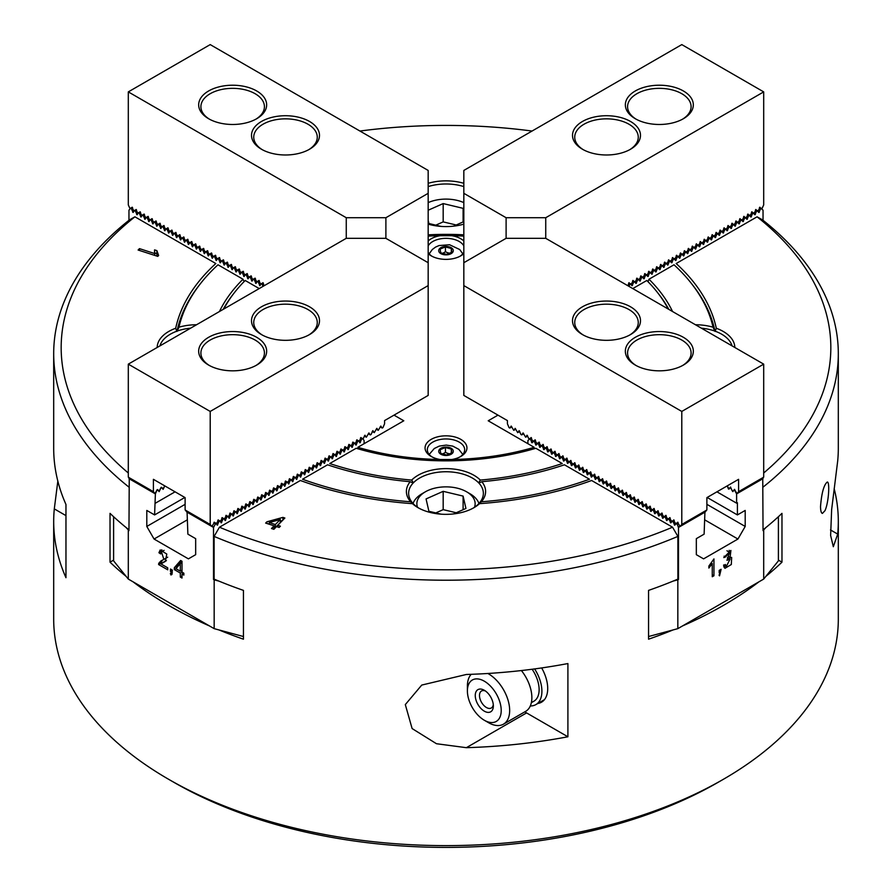 <?xml version="1.0" encoding="UTF-8"?>
<svg xmlns="http://www.w3.org/2000/svg" width="892" height="892" viewBox="0 0 892 892"><rect width="100%" height="100%" fill="white"/><g stroke="black" fill="none" stroke-linecap="round" stroke-linejoin="round"><path stroke-width="1.34" d="M824.944 510.715C828.657 503.121 830.039 481.647 827.263 482.048C823.862 484.813 821.61 492.986 820.517 506.556C820.584 510.804 821.209 513.09 822.402 513.413L824.944 510.715M57.835 481.111L54.3 508.886A392.313 226.501 0 0 0 53.687 521.497A392.313 226.501 0 0 0 65.963 577.704L65.963 504.482A392.313 226.501 180 0 1 53.687 448.275L53.687 353.711A392.313 226.501 180 0 1 129.563 219.822A45555.053 26301.345 -120 0 1 134.915 216.812L215.831 263.53A272.372 157.26 180 0 0 175.691 328.256L176.761 331.222A37.364 21.575 0 0 0 159.936 345.895M567.903 736.781L567.903 663.559A392.313 226.501 180 0 1 466.36 674.475L421.749 685.067L405.314 704.591L412.115 728.563L436.478 743.727L466.36 747.686A392.313 226.501 0 0 0 567.903 736.781L526.581 712.92A44.834 25.89 60 0 1 524.819 711.849M537.831 703.465A29.893 17.26 -120 0 0 541.522 702.194A29.893 17.26 -120 0 0 547.71 688.513A29.893 17.26 -120 0 0 541.667 667.941M763.697 472.994A384.831 222.186 0 0 0 757.085 216.812A45555.053 26301.345 120 0 1 762.437 219.822A392.313 226.501 180 0 1 838.313 353.711L838.313 448.275A392.313 226.501 180 0 1 837.699 460.885L831.645 509.566L830.63 535.49L833.329 546.729L837.699 534.096A392.313 226.501 0 0 0 838.313 521.497A392.313 226.501 0 0 0 834.165 488.66M280.3 519.467L269.228 522.567L275.349 524.552L280.3 519.467L280.3 522.522L275.349 527.607L275.349 524.552M274.112 527.205L275.349 527.607M269.172 524.217L269.228 522.567M280.3 521.151L282.374 520.582M273.744 529.257L274.112 525.823L265.638 523.069L266.875 521.809L282.909 517.382L284.871 518.018L277.746 525.332L280.389 526.191L279.151 527.462L276.509 526.603L273.889 529.302L271.48 528.532L274.112 525.823M277.746 527.005L277.746 525.332M282.909 520.036L282.909 517.382M266.875 523.47L266.875 521.809M156.836 254.242L157.103 256.16M154.762 255.402L154.561 249.871L154.561 252.927L156.836 253.662M154.561 249.871L156.88 250.63L158.631 255.48L157.761 256.372L138.115 250.028L139.464 248.634L154.762 253.584M156.88 250.63L156.836 254.41M139.464 250.462L139.464 248.634M473.195 508.106A37.364 21.575 0 0 0 477.543 504.883L479.517 503.668A39.605 22.869 180 0 1 474.009 507.648A39.605 22.869 180 0 1 417.991 507.648A39.605 22.869 180 0 1 412.483 503.668A272.372 157.26 180 0 1 300.37 480.498L219.454 527.205A45555.053 26301.345 120 0 0 214.102 536.404L214.102 579.109A392.313 226.501 0 0 0 243.449 590.393L243.449 639.196A392.313 226.501 180 0 1 218.93 629.93M126.084 576.332A392.313 226.501 180 0 1 110.028 562.172L110.028 513.357A392.313 226.501 0 0 0 128.961 529.826M110.028 562.172L113.607 560.109M410.643 501.783A269.384 155.531 180 0 1 302.533 479.238L327.554 464.799A235.009 135.684 180 0 0 410.197 481.702L413.152 483.029A37.364 21.575 0 0 0 408.636 493.321A37.364 21.575 0 0 0 414.189 504.627L410.643 501.783A39.605 22.869 180 0 1 410.197 481.702M411.669 480.086A232.02 133.956 180 0 1 329.75 463.539L356.164 448.275A196.151 113.251 180 0 0 535.836 448.275L562.25 463.539A232.02 133.956 180 0 1 480.331 480.086L478.636 482.817A37.364 21.575 0 0 0 472.414 478.067A37.364 21.575 0 0 0 413.364 482.817L411.669 480.086A39.605 22.869 180 0 1 446 468.623A39.605 22.869 180 0 1 480.331 480.086M219.443 311.531A235.009 135.684 180 0 1 243.014 279.229L217.994 264.779A269.384 155.531 180 0 0 200.087 284.113L198.715 285.875A270.878 156.39 180 0 0 176.984 331.434L176.761 331.222M243.014 279.229A15407.839 8895.76 -120 0 0 243.572 280.623M223.814 309.011A232.02 133.956 180 0 1 234.195 292.922A232.02 133.956 180 0 1 245.2 280.489L259.215 288.573M668.186 309.011A232.02 133.956 180 0 0 657.805 292.922A232.02 133.956 180 0 0 646.8 280.489L632.785 288.573M647.993 281.694A15407.839 8895.76 120 0 0 648.986 279.229A235.009 135.684 180 0 1 672.557 311.531M695.426 324.744A39.605 22.869 180 0 1 713.054 327.197A269.384 155.531 180 0 0 691.913 284.113A269.384 155.531 180 0 0 674.006 264.779L648.986 279.229M757.085 216.812L676.169 263.53A272.372 157.26 180 0 1 716.309 328.256A39.605 22.869 180 0 1 734.818 347.479M763.039 529.826A392.313 226.501 0 0 0 781.972 513.357L781.972 562.172L778.393 560.109M781.972 562.172A392.313 226.501 180 0 1 765.916 576.332M758.958 581.807A392.313 226.501 180 0 1 682.57 625.916M673.07 629.93A392.313 226.501 180 0 1 648.551 639.196L648.551 590.393A392.313 226.501 0 0 0 677.898 579.109L677.898 536.404A45555.053 26301.345 -120 0 0 672.546 527.205L591.63 480.498A272.372 157.26 180 0 1 479.517 503.668M481.357 501.783A269.384 155.531 180 0 0 589.467 479.238L564.446 464.799A235.009 135.684 180 0 1 481.803 481.702A39.605 22.869 180 0 1 481.357 501.783L477.811 504.627A37.364 21.575 0 0 0 483.364 493.321A37.364 21.575 0 0 0 478.848 483.029L481.803 481.702M723.412 779.274L718.127 782.317A384.831 222.186 180 0 1 173.873 782.317L168.588 779.274A392.313 226.501 0 0 0 723.412 779.274A392.313 226.501 0 0 0 838.313 619.115L838.313 521.497M53.687 521.497L53.687 619.115A392.313 226.501 0 0 0 168.588 779.274M190.654 328.156A37.364 21.575 0 0 0 177.196 331.066L178.946 327.197A39.605 22.869 180 0 1 196.575 324.744M157.182 347.479A39.605 22.869 180 0 1 175.691 328.256M463.829 224.137A39.605 22.869 180 0 1 428.171 224.137M428.171 183.306A39.605 22.869 180 0 1 463.829 183.306M463.829 186.595A37.364 21.575 0 0 0 428.171 186.595M713.054 327.197L714.804 331.066A37.364 21.575 0 0 0 701.346 328.156M732.064 345.895A37.364 21.575 0 0 0 715.239 331.222L716.309 328.256M412.483 503.668L414.457 504.883A37.364 21.575 0 0 0 418.805 508.106M657.805 292.922L659.177 294.683A233.514 134.815 180 0 1 668.822 309.379M691.913 284.113L693.285 285.875A270.878 156.39 180 0 1 715.016 331.434M838.313 353.711A392.313 226.501 180 0 1 763.039 487.121M178.946 327.197A269.384 155.531 180 0 1 200.087 284.113M223.178 309.379A233.514 134.815 180 0 1 232.823 294.683L234.195 292.922M532.056 131.046A384.831 222.186 0 0 0 359.944 131.046M428.171 234.83A196.151 113.251 180 0 1 463.829 234.83M219.454 527.205A384.831 222.186 0 0 0 672.546 527.205M677.898 536.404A392.313 226.501 180 0 1 214.102 536.404M128.961 487.121A392.313 226.501 180 0 1 53.687 353.711M134.915 216.812A384.831 222.186 0 0 0 128.303 472.994M209.43 625.916A392.313 226.501 180 0 1 133.042 581.807M487.835 673.482A29.893 17.26 60 0 1 497.468 681.321A29.893 17.26 60 0 1 503.478 724.159A29.893 17.26 60 0 1 488.537 722.687L484.311 720.245A23.917 13.804 -120 0 0 500.813 714.47A23.917 13.804 -120 0 0 491.459 687.152A23.917 13.804 -120 0 0 467.397 690.954A23.917 13.804 -120 0 0 484.311 720.245M467.397 690.954L467.397 686.071A29.893 17.26 60 0 1 471.199 674.307M488.136 693.452A12.8 7.392 60 0 1 493.354 705.94A12.8 7.392 60 0 1 484.311 711.169A12.8 7.392 60 0 1 475.258 695.492A12.8 7.392 60 0 1 484.311 690.274A12.8 7.392 60 0 1 488.136 693.452M485.438 690.999A9.812 5.664 -120 0 0 481.513 690.999A9.812 5.664 -120 0 0 483.486 705.059A9.812 5.664 -120 0 0 491.325 707.992A9.812 5.664 -120 0 0 493.287 704.602M521.396 670.55A29.893 17.26 60 0 1 525.678 711.348L503.478 724.159M532.123 669.245A25.221 14.562 60 0 1 533.907 701.201L531.364 702.673M534.631 668.922A29.146 16.825 60 0 1 535.869 704.602A29.146 16.825 60 0 1 530.305 705.962M629.016 286.399L629.897 284.147L628.57 283.377M632.539 281.091L633.855 281.85L632.071 285.696L628.938 282.708M636.498 278.806L637.825 279.564L636.029 283.411L632.896 280.423M640.467 276.52L641.783 277.278L639.999 281.125L636.866 278.137M644.425 274.223L645.752 274.992L643.957 278.828L640.824 275.851M648.395 271.937L649.711 272.707L647.927 276.542L644.793 273.565M652.353 269.652L653.669 270.41L651.885 274.257L648.752 271.268M656.311 267.366L657.638 268.124L655.843 271.971L652.721 268.983M660.281 265.08L661.596 265.838L659.812 269.685L656.679 266.697M664.239 262.783L665.566 263.553L663.771 267.388L660.638 264.411M668.208 260.497L669.524 261.267L667.74 265.102L664.607 262.125M672.167 258.212L673.493 258.97L671.698 262.817L668.565 259.828M676.125 255.926L677.452 256.684L675.668 260.531L672.535 257.543M680.094 253.64L681.41 254.398L679.626 258.245L676.493 255.257M684.053 251.343L685.379 252.113L683.584 255.948L680.462 252.971M688.022 249.058L689.338 249.827L687.554 253.662L684.42 250.685M691.98 246.772L693.307 247.53L691.512 251.377L688.379 248.389M695.95 244.486L697.265 245.244L695.481 249.091L692.348 246.103M699.908 242.2L701.223 242.959L699.439 246.805L696.306 243.817M703.866 239.903L705.193 240.673L703.398 244.508L700.276 241.531M707.835 237.618L709.151 238.387L707.367 242.223L704.234 239.246M711.794 235.332L713.121 236.09L711.325 239.937L708.192 236.949M715.763 233.046L717.079 233.804L715.295 237.651L712.162 234.663M719.721 230.76L721.048 231.519L719.253 235.365L716.12 232.377M723.68 228.464L725.006 229.233L723.222 233.068L720.089 230.091M727.649 226.178L728.965 226.947L727.181 230.783L724.048 227.806M731.607 223.892L732.934 224.65L731.139 228.497L728.017 225.509M735.577 221.606L736.892 222.364L735.108 226.211L731.975 223.223M739.535 219.32L740.862 220.079L739.067 223.925L735.933 220.937M743.504 217.024L744.82 217.793L743.036 221.629L739.903 218.651M747.463 214.738L748.778 215.507L746.994 219.343L743.861 216.366M751.421 212.452L752.748 213.21L750.964 217.057L747.831 214.069M755.39 210.166L756.706 210.925L754.922 214.771L751.789 211.783M759.348 207.881L760.675 208.639L758.88 212.486L755.747 209.497M763.039 220.302L763.039 210.178L759.716 207.212M760.675 208.639L761.433 208.204M756.706 210.925L757.464 210.49M752.748 213.21L753.506 212.775M748.778 215.507L749.548 215.061M744.82 217.793L745.578 217.358M740.862 220.079L741.62 219.644M736.892 222.364L737.651 221.93M732.934 224.65L733.692 224.215M728.965 226.947L729.734 226.501M725.006 229.233L725.765 228.798M721.048 231.519L721.806 231.084M717.079 233.804L717.837 233.37M713.121 236.09L713.879 235.655M709.151 238.387L709.909 237.941M705.193 240.673L705.951 240.238M701.223 242.959L701.993 242.524M697.265 245.244L698.023 244.809M693.307 247.53L694.065 247.095M689.338 249.827L690.096 249.381M685.379 252.113L686.138 251.678M681.41 254.398L682.168 253.964M677.452 256.684L678.21 256.249M673.493 258.97L674.252 258.535M669.524 261.267L670.282 260.821M665.566 263.553L666.324 263.118M661.596 265.838L662.355 265.403M657.638 268.124L658.396 267.689M653.669 270.41L654.438 269.975M649.711 272.707L650.469 272.261M645.752 274.992L646.51 274.558M641.783 277.278L642.541 276.843M637.825 279.564L638.583 279.129M633.855 281.85L634.613 281.415M629.897 284.147L630.655 283.701M706.888 504.337L745.199 526.447L737.94 539.036L703.587 558.86L696.329 554.668L696.329 538.657L704.122 534.152L704.914 512.186L678.489 527.44L676.894 523.615L678.21 522.857M737.94 539.036L704.914 519.969M528.265 440.291L531.219 437.537M535.178 439.823L532.045 442.8L530.261 438.964L531.587 438.195M539.147 442.109L536.014 445.097L534.23 441.25L535.546 440.492M543.105 444.394L539.972 447.383L538.188 443.536L539.504 442.778M547.075 446.68L543.942 449.668L542.146 445.822L543.473 445.063M551.033 448.977L547.9 451.954L546.116 448.118L547.432 447.349M554.991 451.263L551.869 454.24L550.074 450.404L551.401 449.635M558.961 453.549L555.827 456.537L554.043 452.69L555.359 451.932M562.919 455.834L559.786 458.822L558.002 454.976L559.329 454.218M566.888 458.12L563.755 461.108L561.96 457.262L563.287 456.503M570.847 460.417L567.713 463.394L565.929 459.558L567.245 458.789M574.816 462.703L571.683 465.68L569.888 461.844L571.214 461.075M578.774 464.988L575.641 467.977L573.857 464.13L575.173 463.372M582.732 467.274L579.61 470.262L577.815 466.416L579.142 465.657M586.702 469.56L583.569 472.548L581.785 468.701L583.1 467.943M590.66 471.857L587.527 474.834L585.743 470.998L587.059 470.229M594.629 474.143L591.496 477.12L589.701 473.284L591.028 472.515M598.588 476.428L595.455 479.417L593.671 475.57L594.986 474.812M602.546 478.714L599.424 481.702L597.629 477.856L598.956 477.097M606.515 481L603.382 483.988L601.598 480.141L602.914 479.383M610.474 483.297L607.341 486.274L605.557 482.438L606.883 481.669M614.443 485.582L611.31 488.56L609.515 484.724L610.842 483.955M618.401 487.868L615.268 490.856L613.484 487.01L614.8 486.252M622.371 490.154L619.238 493.142L617.442 489.295L618.769 488.537M626.329 492.44L623.196 495.428L621.412 491.581L622.727 490.823M630.287 494.737L627.165 497.714L625.37 493.878L626.697 493.109M634.257 497.022L631.123 499.999L629.339 496.164L630.655 495.394M638.215 499.308L635.082 502.285L633.298 498.45L634.613 497.691M642.184 501.594L639.051 504.582L637.256 500.735L638.583 499.977M646.143 503.88L643.009 506.868L641.225 503.021L642.541 502.263M650.112 506.177L646.979 509.154L645.184 505.318L646.51 504.549M654.07 508.462L650.937 511.439L649.153 507.604L650.469 506.834M658.028 510.748L654.895 513.725L653.111 509.889L654.438 509.131M661.998 513.034L658.865 516.022L657.081 512.175L658.396 511.417M665.956 515.32L662.823 518.308L661.039 514.461L662.355 513.703M669.925 517.616L666.792 520.593L664.997 516.758L666.324 515.989M673.884 519.902L670.751 522.879L668.967 519.044L670.282 518.274M730.682 487.11L728.463 489.028L727.236 485.872L729.065 489.072L730.481 487.077L732.265 490.912L733.034 491.358L734.451 489.362L736.993 493.644L762.091 479.16L763.34 477.387M677.842 522.188L674.72 525.165L672.925 521.329L674.252 520.571M734.651 489.396L732.834 491.615L730.292 487.333M716.934 491.827L736.614 503.188L736.614 493.878L734.25 489.619M762.749 478.212L763.039 530.64L765.916 527.518M736.614 493.878L763.039 478.625M707.155 497.468L737.405 514.929L737.405 502.731L736.614 503.188M745.199 526.447L745.199 510.436L737.405 514.929M729.879 557.244L729.979 559.128M725.798 566.152L723.891 567.011M729.21 550.308L729.277 552.115M730.08 557.366L731.663 557.444L731.317 564.524L724.928 568.327L723.635 565.74L725.319 564.491L726.322 566.442L730.057 559.173L726.969 560.31L729.589 552.304L725.486 556.965L723.802 557.578L730.905 550.464L730.08 557.366L729.098 556.798M724.092 556.162L725.486 556.965M713.946 575.764L713.946 558.916L708.872 566.052L708.872 568.048L712.262 563.61L712.262 576.734L713.946 575.764L712.262 574.783M711.158 562.975L712.262 563.61M719.075 575.24L720.145 572.185L719.186 572.742L719.186 570.389L721.115 569.274L719.543 575.853L719.075 575.24M719.186 571.627L720.145 572.185M778.393 516.713L778.393 560.867L763.697 579.075L763.697 530.261M673.07 581.116L677.831 579.833L677.831 628.648L648.551 636.531M529.502 438.518L530.261 438.964M527.897 440.492L527.897 443.703M677.898 579.109L678.489 579.454L678.489 527.44M676.125 523.18L676.894 523.615M672.167 520.895L672.925 521.329M668.208 518.598L668.967 519.044M664.239 516.312L664.997 516.758M660.281 514.026L661.039 514.461M656.311 511.74L657.081 512.175M652.353 509.455L653.111 509.889M648.395 507.158L649.153 507.604M644.425 504.872L645.184 505.318M640.467 502.586L641.225 503.021M636.498 500.3L637.256 500.735M632.539 498.015L633.298 498.45M628.57 495.718L629.339 496.164M624.612 493.432L625.37 493.878M620.654 491.146L621.412 491.581M616.684 488.861L617.442 489.295M612.726 486.575L613.484 487.01M608.757 484.278L609.515 484.724M604.798 481.992L605.557 482.438M600.84 479.706L601.598 480.141M596.871 477.421L597.629 477.856M592.912 475.135L593.671 475.57M588.943 472.838L589.701 473.284M584.985 470.552L585.743 470.998M581.015 468.267L581.785 468.701M577.057 465.981L577.815 466.416M573.099 463.695L573.857 464.13M569.129 461.398L569.888 461.844M565.171 459.112L565.929 459.558M561.202 456.827L561.96 457.262M557.244 454.541L558.002 454.976M553.274 452.255L554.043 452.69M549.316 449.958L550.074 450.404M545.358 447.673L546.116 448.118M541.388 445.387L542.146 445.822M537.43 443.101L538.188 443.536M533.461 440.815L534.23 441.25M677.831 579.833L678.489 579.454M763.697 579.075L677.831 628.648M428.171 240.985A20.929 12.075 180 0 1 440.146 235.7L451.854 235.7A20.929 12.075 180 0 1 463.829 240.985M463.829 253.618A20.929 12.075 180 0 1 460.796 255.837A20.929 12.075 180 0 1 431.204 255.837A20.929 12.075 180 0 1 428.171 253.618M463.829 245.913A18.676 10.782 0 0 0 459.213 241.498A18.676 10.782 0 0 0 440.771 238.777A18.676 10.782 0 0 0 428.171 245.913M428.171 252.347A18.676 10.782 0 0 0 432.04 256.294M459.96 256.294A18.676 10.782 0 0 0 463.829 252.347M440.146 459.514A20.929 12.075 180 0 1 431.204 456.459A20.929 12.075 180 0 1 431.204 439.366A20.929 12.075 180 0 1 460.796 439.366A20.929 12.075 180 0 1 460.796 456.459A20.929 12.075 180 0 1 451.854 459.514L440.146 459.514A193.91 111.957 0 0 1 357.837 447.316L403.797 420.779L394.019 415.137M459.96 456.916A18.676 10.782 0 0 0 464.676 449.746A18.676 10.782 0 0 0 459.213 442.12A18.676 10.782 0 0 0 438.853 439.778A18.676 10.782 0 0 0 427.324 449.746A18.676 10.782 0 0 0 432.04 456.916M497.981 415.137L488.203 420.779L534.163 447.316A193.91 111.957 0 0 1 451.854 459.514M463.829 236.124A193.91 111.957 0 0 0 451.854 235.7M440.146 235.7A193.91 111.957 0 0 0 428.171 236.124M442.566 453.917A9.712 6.5 129.6 0 0 445.442 452.3A9.712 7.181 -141 0 0 449.523 453.794M440.693 453.404L440.135 449.68L445.442 447.55L451.307 449.122L451.865 452.846L446.558 454.987L440.693 453.404M451.307 453.069L451.307 449.122M445.442 452.3L445.442 447.55M442.566 253.306A9.712 6.5 129.6 0 0 445.442 251.689A9.712 7.181 -141 0 0 449.523 253.183M451.307 248.511L451.865 252.235L446.558 254.376L440.693 252.793L440.135 249.069L445.442 246.928L451.307 248.511L451.307 252.458M445.442 251.689L445.442 246.928M456.213 224.996L443.179 221.885L435.787 225.163M443.179 221.885L443.179 203.577L428.171 210.233M463.104 221.941L463.104 208.338L443.179 203.577M463.829 211.515L463.104 208.338M453.571 226.167L463.829 221.617M428.171 220.346L428.896 223.513L441.016 226.412M463.829 202.618A29.146 16.825 0 0 0 457.139 200.377A29.146 16.825 0 0 0 428.171 202.618M456.213 512.755L443.179 509.644L435.787 512.922M443.179 509.644L443.179 491.336L426.064 498.929L428.896 511.272L441.016 514.171M463.104 509.7L463.104 496.097L443.179 491.336M453.571 513.926L465.936 508.451L463.104 496.097M474.466 507.28A29.146 16.825 0 0 0 466.605 491.793L469.783 493.622A33.628 19.412 180 0 1 478.948 503.478M413.052 503.478A33.628 19.412 180 0 1 422.217 493.622L425.395 491.793A29.146 16.825 0 0 0 417.534 507.28M466.605 491.793A29.146 16.825 0 0 0 457.139 488.136A29.146 16.825 0 0 0 425.395 491.793M529.045 439.176L527.049 435.218L525.644 437.214L523.091 432.932L521.675 434.917L520.917 434.482L519.133 430.635L517.717 432.631L515.163 428.35L513.747 430.345L511.205 426.064L509.789 428.06L509.031 427.614L507.425 423.789L507.425 420.589L463.829 395.424L463.829 193.319L506.11 217.726L545.737 217.726L763.697 91.887L763.697 204.915L761.891 208.851M509.789 428.06L511.818 426.889M513.747 430.345L515.777 429.175M517.717 432.631L519.746 431.46M521.675 434.917L523.704 433.746M525.644 437.214L527.674 436.043M533.003 441.462L530.818 437.76M536.973 443.748L534.787 440.046M540.931 446.033L538.746 442.332M544.9 448.33L542.715 444.629M548.859 450.616L546.673 446.914M552.817 452.902L550.643 449.2M556.786 455.188L554.601 451.486M560.745 457.473L558.559 453.772M564.714 459.77L562.529 456.068M568.672 462.056L566.487 458.354M572.642 464.342L570.456 460.64M576.6 466.627L574.415 462.926M580.558 468.913L578.373 465.211M584.528 471.21L582.342 467.508M588.486 473.496L586.3 469.794M592.455 475.782L590.27 472.08M596.413 478.067L594.228 474.366M600.372 480.353L598.197 476.651M604.341 482.65L602.156 478.948M608.299 484.936L606.114 481.234M612.269 487.222L610.083 483.52M616.227 489.507L614.042 485.805M620.196 491.793L618.011 488.091M624.155 494.09L621.969 490.388M628.113 496.376L625.928 492.674M632.082 498.661L629.897 494.96M636.041 500.947L633.855 497.245M640.01 503.233L637.825 499.531M643.968 505.53L641.783 501.828M647.927 507.816L645.752 504.114M651.896 510.101L649.711 506.4M655.854 512.387L653.669 508.685M659.824 514.673L657.638 510.971M663.782 516.97L661.596 513.268M667.751 519.255L665.566 515.554M671.709 521.541L669.524 517.839M675.668 523.827L673.493 520.125M681.789 524.463L706.888 509.979L706.888 497.625L738.598 479.316L738.598 491.67L763.697 477.175L763.697 364.148L681.789 411.435L681.789 524.463L680.195 526.436L677.452 522.411M680.195 526.436L705.293 511.952L706.531 510.179M738.598 491.67L736.993 493.644M683.383 337.31A33.996 19.635 180 0 1 683.383 365.073A33.996 19.635 180 0 1 635.294 365.073A33.996 19.635 180 0 1 635.294 337.31A33.996 19.635 180 0 1 683.383 337.31M682.558 365.53A31.755 18.331 0 0 0 691.099 353.02A31.755 18.331 0 0 0 681.789 340.053A31.755 18.331 0 0 0 647.179 336.083A31.755 18.331 0 0 0 627.578 353.02A31.755 18.331 0 0 0 636.119 365.53M630.544 306.803A33.996 19.635 180 0 1 630.544 334.567A33.996 19.635 180 0 1 582.454 334.567A33.996 19.635 180 0 1 582.454 306.803A33.996 19.635 180 0 1 630.544 306.803M629.719 335.024A31.755 18.331 0 0 0 638.259 322.514A31.755 18.331 0 0 0 628.96 309.546A31.755 18.331 0 0 0 594.34 305.577A31.755 18.331 0 0 0 574.738 322.514A31.755 18.331 0 0 0 583.279 335.024M763.697 364.148L545.737 238.32L506.11 238.32L463.829 262.716M681.789 411.435L463.829 285.596M187.086 519.969L154.06 539.036L146.801 526.447L185.112 504.337M214.158 522.188L215.875 523.18L213.511 527.44L187.086 512.186L187.877 534.152L195.671 538.657L195.671 554.668L188.413 558.86L154.06 539.036M364.103 443.703L364.103 440.492L362.498 438.518L360.413 438.195M360.781 437.537L362.498 438.518M361.739 438.964L359.955 442.8L358.539 440.815L356.454 440.492M356.822 439.823L358.539 440.815M352.853 442.109L354.57 443.101L352.496 442.778M357.77 441.25L355.986 445.097L354.57 443.101M348.895 444.394L350.612 445.387L348.527 445.063M353.812 443.536L352.028 447.383L350.612 445.387M344.925 446.68L346.642 447.673L344.568 447.349M349.854 445.822L348.058 449.668L346.642 447.673M340.967 448.977L342.684 449.958L340.599 449.635M345.884 448.118L344.1 451.954L342.684 449.958M337.009 451.263L338.726 452.255L336.641 451.932M341.926 450.404L340.131 454.24L338.726 452.255M333.039 453.549L334.756 454.541L332.671 454.218M337.957 452.69L336.173 456.537L334.756 454.541M329.081 455.834L330.798 456.827L328.713 456.503M333.998 454.976L332.214 458.822L330.798 456.827M325.112 458.12L326.829 459.112L324.755 458.789M330.04 457.262L328.245 461.108L326.829 459.112M321.153 460.417L322.871 461.398L320.786 461.075M326.071 459.558L324.287 463.394L322.871 461.398M317.184 462.703L318.901 463.695L316.827 463.372M322.112 461.844L320.317 465.68L318.901 463.695M313.226 464.988L314.943 465.981L312.858 465.657M318.143 464.13L316.359 467.977L314.943 465.981M309.268 467.274L310.985 468.267L308.9 467.943M314.185 466.416L312.39 470.262L310.985 468.267M305.298 469.56L307.015 470.552L304.941 470.229M310.215 468.701L308.431 472.548L307.015 470.552M301.34 471.857L303.057 472.838L300.972 472.515M306.257 470.998L304.473 474.834L303.057 472.838M297.37 474.143L299.088 475.135L297.014 474.812M302.299 473.284L300.504 477.12L299.088 475.135M293.412 476.428L295.129 477.421L293.044 477.097M298.329 475.57L296.545 479.417L295.129 477.421M289.454 478.714L291.16 479.706L289.086 479.383M294.371 477.856L292.576 481.702L291.16 479.706M285.485 481L287.202 481.992L285.117 481.669M290.402 480.141L288.618 483.988L287.202 481.992M281.526 483.297L283.243 484.278L281.158 483.955M286.443 482.438L284.66 486.274L283.243 484.278M277.557 485.582L279.274 486.575L277.2 486.252M282.485 484.724L280.69 488.56L279.274 486.575M273.599 487.868L275.316 488.861L273.231 488.537M278.516 487.01L276.732 490.856L275.316 488.861M269.629 490.154L271.346 491.146L269.272 490.823M274.558 489.295L272.762 493.142L271.346 491.146M265.671 492.44L267.388 493.432L265.303 493.109M270.588 491.581L268.804 495.428L267.388 493.432M261.713 494.737L263.43 495.718L262.661 496.164L261.345 495.394M266.63 493.878L264.835 497.714L263.43 495.718M257.743 497.022L259.46 498.015L257.387 497.691M262.661 496.164L260.877 499.999L259.46 498.015M253.785 499.308L255.502 500.3L253.417 499.977M258.702 498.45L256.918 502.285L255.502 500.3M249.816 501.594L251.533 502.586L249.459 502.263M254.744 500.735L252.949 504.582L251.533 502.586M245.857 503.88L247.575 504.872L245.49 504.549M250.775 503.021L248.991 506.868L247.575 504.872M241.888 506.177L243.605 507.158L241.531 506.834M246.816 505.318L245.021 509.154L243.605 507.158M237.93 508.462L239.647 509.455L237.562 509.131M242.847 507.604L241.063 511.439L239.647 509.455M233.972 510.748L235.689 511.74L233.604 511.417M238.889 509.889L237.105 513.725L235.689 511.74M230.002 513.034L231.719 514.026L229.645 513.703M234.919 512.175L233.135 516.022L231.719 514.026M226.044 515.32L227.761 516.312L225.676 515.989M230.961 514.461L229.177 518.308L227.761 516.312M222.075 517.616L223.792 518.598L221.718 518.274M227.003 516.758L225.208 520.593L223.792 518.598M128.66 477.387L129.909 479.16L155.007 493.644L157.137 489.663L158.966 491.358L161.106 487.378L162.935 489.072L164.764 485.872L163.125 489.329L161.708 487.333L160.95 487.768L159.166 491.615L157.75 489.619L156.992 490.065L155.386 493.878L154.595 514.929L146.801 510.436L146.801 526.447M218.116 519.902L219.833 520.895L217.748 520.571M223.033 519.044L221.249 522.879L219.833 520.895M219.075 521.329L217.28 525.165L215.875 523.18M126.084 527.518L128.961 530.64L129.251 478.212M128.961 478.625L155.386 493.878M215.106 523.615L213.79 522.857M184.845 497.468L154.595 514.929M175.066 491.827L155.386 503.188M180.307 563.599L175.992 568.672L180.307 571.159L180.307 563.599L182.001 562.618M176.973 567.513L176.973 566.186L181.5 560.968M182.001 570.969L181.31 570.579M182.949 573.478L182.949 572.686M182.001 574.024L182.001 578.038L180.307 577.068L180.307 573.043L174.33 569.598L174.33 567.713L180.619 560.466L182.001 561.258L182.001 572.14L183.864 573.21L183.864 575.095L182.001 574.024L183.64 573.077M176.973 566.186L174.33 567.713M176.047 568.605L174.33 569.598M182.001 572.073L180.307 573.043M182.001 576.087L180.307 577.068M182.001 570.178L180.307 571.159M164.485 561.603L166.414 560.644M161.842 549.795L162.054 551.546M167.696 557.177L160.828 561.023L158.821 563.231A4.716 2.721 -120 0 0 158.62 564.547L167.729 569.798L167.729 567.825L160.973 563.922L165.366 561.369L166.793 554.055L160.203 549.94L158.943 552.739L160.683 553.954L161.474 551.892L163.905 559.529M162.411 560.265L161.463 561.704A4.716 2.721 -120 0 0 161.262 563.019L161.653 563.242M161.262 563.019L158.62 564.547M161.586 551.211L158.943 552.739M172.123 574.147L170.818 574.905L170.863 573.634M170.339 573.746L171.409 571.928L170.45 571.371L170.45 569.029L172.379 570.144L170.818 574.905L171.621 574.738M172.379 571.371L171.409 571.928M172.379 570.267L170.45 571.371M243.449 636.531L214.169 628.648L214.169 579.833L218.93 581.116M128.303 530.261L128.303 579.075L113.607 560.867L113.607 516.713M214.102 579.109L213.511 579.454L214.169 579.833M213.511 527.44L213.511 579.454M214.169 628.648L128.303 579.075M263.43 283.377L261.345 283.701L263.062 282.708M262.984 286.399L262.103 284.147M259.46 281.091L257.387 281.415L259.104 280.423M261.345 283.701L259.929 285.696L258.145 281.85M255.502 278.806L253.417 279.129L255.134 278.137M257.387 281.415L255.971 283.411L254.175 279.564M251.533 276.52L249.459 276.843L251.176 275.851M253.417 279.129L252.001 281.125L250.217 277.278M247.575 274.223L245.49 274.558L247.207 273.565M249.459 276.843L248.043 278.828L246.248 274.992M243.605 271.937L241.531 272.261L243.248 271.268M245.49 274.558L244.073 276.542L242.29 272.707M239.647 269.652L237.562 269.975L239.279 268.983M241.531 272.261L240.115 274.257L238.331 270.41M235.689 267.366L233.604 267.689L235.321 266.697M237.562 269.975L236.157 271.971L234.362 268.124M231.719 265.08L229.645 265.403L231.363 264.411M233.604 267.689L232.188 269.685L230.404 265.838M227.761 262.783L225.676 263.118L227.393 262.125M229.645 265.403L228.263 267.355L226.434 263.553M223.792 260.497L221.718 260.821L223.435 259.828M225.676 263.118L224.305 265.069L222.476 261.267M219.833 258.212L217.748 258.535L219.465 257.543M221.718 260.821L220.302 262.817L218.507 258.97M215.875 255.926L213.79 256.249L215.507 255.257M217.748 258.535L216.332 260.531L214.548 256.684M211.906 253.64L209.832 253.964L211.538 252.971M213.79 256.249L212.374 258.245L210.59 254.398M207.947 251.343L205.862 251.678L207.58 250.685M209.832 253.964L208.416 255.948L206.621 252.113M203.978 249.058L201.904 249.381L203.621 248.389M205.862 251.678L204.446 253.662L202.662 249.827M200.02 246.772L197.935 247.095L199.652 246.103M201.904 249.381L200.488 251.377L198.693 247.53M196.05 244.486L193.977 244.809L195.694 243.817M197.935 247.095L196.519 249.091L194.735 245.244M192.092 242.2L190.007 242.524L191.724 241.531M193.977 244.809L192.56 246.805L190.776 242.959M188.134 239.903L186.049 240.238L187.766 239.246M190.007 242.524L188.602 244.508L186.807 240.673M184.165 237.618L182.091 237.941L183.808 236.949M186.049 240.238L184.633 242.223L182.849 238.387M180.206 235.332L178.121 235.655L179.838 234.663M182.091 237.941L180.675 239.937L178.879 236.09M176.237 233.046L174.163 233.37L175.88 232.377M178.121 235.655L176.705 237.651L174.921 233.804M172.279 230.76L170.194 231.084L171.911 230.091M174.163 233.37L172.747 235.365L170.952 231.519M168.32 228.464L166.235 228.798L167.952 227.806M170.194 231.084L168.778 233.068L166.994 229.233M164.351 226.178L163.035 226.947L162.266 226.501L163.983 225.509M166.235 228.798L164.819 230.783L163.035 226.947M160.393 223.892L158.308 224.215L160.025 223.223M162.266 226.501L160.861 228.497L159.066 224.65M156.423 221.606L154.349 221.93L156.067 220.937M158.308 224.215L156.892 226.211L155.108 222.364M152.465 219.32L150.38 219.644L152.097 218.651M154.349 221.93L152.933 223.925L151.138 220.079M148.496 217.024L146.422 217.358L148.139 216.366M150.38 219.644L148.964 221.629L147.18 217.793M144.537 214.738L143.222 215.507L142.452 215.061L144.169 214.069M146.422 217.358L145.006 219.343L143.222 215.507M140.579 212.452L138.494 212.775L140.211 211.783M142.452 215.061L141.036 217.057L139.252 213.21M136.61 210.166L134.536 210.49L136.253 209.497M138.494 212.775L137.078 214.771L135.294 210.925M132.652 207.881L130.566 208.204L132.284 207.212M134.536 210.49L133.153 212.441L131.325 208.639M130.566 208.204L128.961 210.178L128.961 220.302M629.339 282.942L627.7 285.641M633.298 280.657L631.112 284.358M637.256 278.371L635.082 282.073M641.225 276.074L639.04 279.776M645.184 273.788L642.998 277.49M649.153 271.502L646.968 275.204M653.111 269.217L650.926 272.919M657.081 266.931L654.895 270.633M661.039 264.634L658.853 268.336M664.997 262.348L662.812 266.05M668.967 260.063L666.781 263.764M672.925 257.777L670.739 261.479M676.894 255.491L674.709 259.193M680.852 253.194L678.667 256.896M684.811 250.908L682.636 254.61M688.78 248.623L686.595 252.325M692.738 246.337L690.553 250.039M696.708 244.051L694.522 247.753M700.666 241.754L698.481 245.456M704.635 239.469L702.45 243.17M708.594 237.183L706.408 240.885M712.552 234.897L710.366 238.599M716.521 232.611L714.336 236.313M720.48 230.314L718.294 234.016M724.449 228.029L722.264 231.73M728.407 225.743L726.222 229.445M732.365 223.457L730.191 227.159M736.335 221.171L734.149 224.873M740.293 218.875L738.108 222.576M744.263 216.589L742.077 220.291M748.221 214.303L746.035 218.005M752.19 212.017L750.005 215.719M756.148 209.731L753.963 213.433M760.107 207.435L757.921 211.136M635.294 90.973A33.996 19.635 180 0 1 683.383 90.973A33.996 19.635 180 0 1 683.383 118.725A33.996 19.635 180 0 1 635.294 118.725A33.996 19.635 180 0 1 635.294 90.973M682.558 119.182A31.755 18.331 0 0 0 691.099 106.683A31.755 18.331 0 0 0 671.486 89.735A31.755 18.331 0 0 0 636.877 93.716A31.755 18.331 0 0 0 627.578 106.683A31.755 18.331 0 0 0 636.119 119.182M582.454 121.479A33.996 19.635 180 0 1 630.544 121.479A33.996 19.635 180 0 1 630.544 149.232A33.996 19.635 180 0 1 582.454 149.232A33.996 19.635 180 0 1 582.454 121.479M629.719 149.689A31.755 18.331 0 0 0 638.259 137.19A31.755 18.331 0 0 0 618.647 120.242A31.755 18.331 0 0 0 584.037 124.222A31.755 18.331 0 0 0 574.738 137.19A31.755 18.331 0 0 0 583.279 149.689M463.829 193.319L463.829 170.439L681.789 44.6L763.697 91.887M545.737 238.32L545.737 217.726M506.11 238.32L506.11 217.726M264.3 285.641L262.661 282.942M260.888 284.358L258.702 280.657M256.918 282.073L254.744 278.371M252.96 279.776L250.775 276.074M249.002 277.49L246.816 273.788M245.032 275.204L242.847 271.502M241.074 272.919L238.889 269.217M237.105 270.633L234.919 266.931M233.147 268.336L230.961 264.634M229.188 266.05L227.003 262.348M225.219 263.764L223.033 260.063M221.261 261.479L219.075 257.777M217.291 259.193L215.106 255.491M213.333 256.896L211.148 253.194M209.364 254.61L207.189 250.908M205.405 252.325L203.22 248.623M201.447 250.039L199.262 246.337M197.478 247.753L195.292 244.051M193.519 245.456L191.334 241.754M189.55 243.17L187.365 239.469M185.592 240.885L183.406 237.183M181.633 238.599L179.448 234.897M177.664 236.313L175.479 232.611M173.706 234.016L171.52 230.314M169.736 231.73L167.551 228.029M165.778 229.445L163.593 225.743M161.809 227.159L159.635 223.457M157.851 224.873L155.665 221.171M153.892 222.576L151.707 218.875M149.923 220.291L147.738 216.589M145.965 218.005L143.779 214.303M141.995 215.719L139.81 212.017M138.037 213.433L135.852 209.731M134.079 211.136L131.893 207.435M130.109 208.851L128.303 204.915L128.303 91.887L210.211 44.6L428.171 170.439L428.171 193.319L385.89 217.726L346.263 217.726L128.303 91.887M208.617 118.725L208.617 118.725A33.996 19.635 180 0 1 208.617 90.973A33.996 19.635 180 0 1 256.706 90.973A33.996 19.635 180 0 1 256.706 118.725A33.996 19.635 180 0 1 208.617 118.725M255.881 119.182A31.755 18.331 0 0 0 264.422 106.683A31.755 18.331 0 0 0 232.667 88.341A31.755 18.331 0 0 0 200.901 106.683A31.755 18.331 0 0 0 209.442 119.182M261.456 149.232L261.456 149.232A33.996 19.635 180 0 1 261.456 121.479A33.996 19.635 180 0 1 309.546 121.479A33.996 19.635 180 0 1 309.546 149.232A33.996 19.635 180 0 1 261.456 149.232M308.721 149.689A31.755 18.331 0 0 0 317.262 137.19A31.755 18.331 0 0 0 285.507 118.848A31.755 18.331 0 0 0 253.741 137.19A31.755 18.331 0 0 0 262.281 149.689M128.303 364.148L128.303 477.175L153.402 491.67L153.402 479.316L185.112 497.625L185.112 509.979L210.211 524.463L210.211 411.435L128.303 364.148L346.263 238.32L385.89 238.32L428.171 262.716L428.171 193.319M385.89 238.32L385.89 217.726M346.263 238.32L346.263 217.726M210.211 411.435L428.171 285.596L428.171 395.424L384.575 420.589L384.575 423.789L382.969 427.614L382.211 428.06L380.795 426.064L378.253 430.345L376.837 428.35L374.283 432.631L372.867 430.635L371.083 434.482L370.325 434.917L368.909 432.932L366.356 437.214L364.951 435.218L362.955 439.176M380.182 426.889L382.211 428.06M376.223 429.175L378.253 430.345M372.254 431.46L374.283 432.631M368.296 433.746L370.325 434.917M364.326 436.043L366.356 437.214M361.182 437.76L358.997 441.462M357.213 440.046L355.027 443.748M353.254 442.332L351.069 446.033M349.285 444.629L347.1 448.33M345.327 446.914L343.141 450.616M341.357 449.2L339.183 452.902M337.399 451.486L335.214 455.188M333.441 453.772L331.255 457.473M329.471 456.068L327.286 459.77M325.513 458.354L323.328 462.056M321.544 460.64L319.358 464.342M317.585 462.926L315.4 466.627M313.627 465.211L311.442 468.913M309.658 467.508L307.472 471.21M305.7 469.794L303.514 473.496M301.73 472.08L299.545 475.782M297.772 474.366L295.587 478.067M293.803 476.651L291.628 480.353M289.844 478.948L287.659 482.65M285.886 481.234L283.701 484.936M281.917 483.52L279.731 487.222M277.958 485.805L275.773 489.507M273.989 488.091L271.804 491.793M270.031 490.388L267.845 494.09M266.072 492.674L263.887 496.376M262.103 494.96L259.918 498.661M258.145 497.245L255.959 500.947M254.175 499.531L251.99 503.233M250.217 501.828L248.032 505.53M246.248 504.114L244.073 507.816M242.29 506.4L240.104 510.101M238.331 508.685L236.146 512.387M234.362 510.971L232.176 514.673M230.404 513.268L228.218 516.97M226.434 515.554L224.249 519.255M222.476 517.839L220.291 521.541M218.507 520.125L216.332 523.827M214.548 522.411L211.805 526.436L210.211 524.463M155.007 493.644L153.402 491.67M185.469 510.179L186.707 511.952L211.805 526.436M256.706 365.073A33.996 19.635 180 0 1 208.617 365.073A33.996 19.635 180 0 1 208.617 337.31A33.996 19.635 180 0 1 256.706 337.31A33.996 19.635 180 0 1 256.706 365.073L256.706 365.073M255.881 365.53A31.755 18.331 0 0 0 264.422 353.02A31.755 18.331 0 0 0 232.667 334.678A31.755 18.331 0 0 0 200.901 353.02A31.755 18.331 0 0 0 209.442 365.53M309.546 334.567A33.996 19.635 180 0 1 261.456 334.567A33.996 19.635 180 0 1 261.456 306.803A33.996 19.635 180 0 1 309.546 306.803A33.996 19.635 180 0 1 309.546 334.567L309.546 334.567M308.721 335.024A31.755 18.331 0 0 0 317.262 322.514A31.755 18.331 0 0 0 285.507 304.172A31.755 18.331 0 0 0 253.741 322.514A31.755 18.331 0 0 0 262.281 335.024M428.171 262.716L428.171 285.596M54.3 508.886L65.963 515.621M466.36 747.686L526.581 712.92M837.699 534.096L830.474 529.926M631.402 284.771L632.484 285.395M635.372 282.485L636.453 283.11M639.33 280.188L640.411 280.813M643.288 277.903L644.37 278.527M647.258 275.617L648.339 276.241M651.216 273.331L652.297 273.955M655.185 271.045L656.267 271.67M659.143 268.748L660.225 269.373M663.102 266.463L664.194 267.087M667.071 264.177L668.153 264.801M671.029 261.891L672.111 262.516M674.999 259.605L676.08 260.23M678.957 257.309L680.038 257.933M682.926 255.023L684.008 255.647M686.885 252.737L687.966 253.361M690.843 250.451L691.924 251.076M694.812 248.166L695.894 248.79M698.771 245.869L699.852 246.493M702.74 243.583L703.821 244.207M706.698 241.297L707.78 241.922M710.656 239.011L711.749 239.636M714.626 236.726L715.707 237.35M718.584 234.429L719.666 235.053M722.553 232.143L723.635 232.767M726.512 229.857L727.593 230.482M730.481 227.571L731.563 228.196M734.439 225.286L735.521 225.91M738.398 222.989L739.49 223.613M742.367 220.703L743.449 221.327M746.325 218.417L747.407 219.042M750.295 216.132L751.376 216.756M754.253 213.846L755.334 214.47M758.222 211.549L759.304 212.173M532.714 441.875L531.632 442.499M536.683 444.16L535.601 444.785M540.641 446.446L539.56 447.082M544.611 448.743L543.518 449.367M548.569 451.029L547.487 451.653M552.527 453.314L551.446 453.939M556.496 455.6L555.415 456.225M560.455 457.886L559.373 458.521M564.424 460.183L563.343 460.807M568.382 462.469L567.301 463.093M572.352 464.754L571.259 465.379M576.31 467.04L575.228 467.664M580.268 469.326L579.187 469.961M584.238 471.623L583.156 472.247M588.196 473.908L587.114 474.533M592.165 476.194L591.084 476.819M596.124 478.48L595.042 479.104M600.082 480.766L599 481.401M604.051 483.063L602.97 483.687M608.009 485.348L606.928 485.973M611.979 487.634L610.897 488.258M615.937 489.92L614.856 490.544M619.907 492.206L618.814 492.841M623.865 494.502L622.783 495.127M627.823 496.788L626.741 497.413M631.792 499.074L630.711 499.698M635.751 501.36L634.669 501.984M639.72 503.645L638.639 504.281M643.678 505.942L642.597 506.567M647.637 508.228L646.555 508.853M651.606 510.514L650.524 511.138M655.564 512.8L654.483 513.424M659.534 515.085L658.452 515.721M663.492 517.382L662.41 518.007M667.461 519.668L666.369 520.292M671.42 521.954L670.338 522.578M675.378 524.24L674.296 524.864M679.849 526.235L678.266 527.161M451.976 448.854A7.281 4.204 180 0 1 446.624 455.455A7.281 4.204 180 0 1 439.399 449.49A7.281 4.204 180 0 1 451.976 448.854M440.024 253.06A7.281 4.204 180 0 1 445.376 246.46A7.281 4.204 180 0 1 452.601 252.436A7.281 4.204 180 0 1 440.024 253.06M360.368 442.499L359.286 441.875M356.399 444.785L355.317 444.16M352.44 447.082L351.359 446.446M348.482 449.367L347.389 448.743M344.513 451.653L343.431 451.029M340.554 453.939L339.473 453.314M336.585 456.225L335.503 455.6M332.627 458.521L331.545 457.886M328.657 460.807L327.576 460.183M324.699 463.093L323.618 462.469M320.741 465.379L319.648 464.754M316.772 467.664L315.69 467.04M312.813 469.961L311.732 469.326M308.844 472.247L307.762 471.623M304.886 474.533L303.804 473.908M300.916 476.819L299.835 476.194M296.958 479.104L295.876 478.48M293 481.401L291.918 480.766M289.03 483.687L287.949 483.063M285.072 485.973L283.99 485.348M281.103 488.258L280.021 487.634M277.144 490.544L276.063 489.92M273.186 492.841L272.093 492.206M269.217 495.127L268.135 494.502M265.259 497.413L264.177 496.788M261.289 499.698L260.208 499.074M257.331 501.984L256.249 501.36M253.361 504.281L252.28 503.645M249.403 506.567L248.322 505.942M245.445 508.853L244.363 508.228M241.476 511.138L240.394 510.514M237.517 513.424L236.436 512.8M233.548 515.721L232.466 515.085M229.59 518.007L228.508 517.382M225.631 520.292L224.539 519.668M221.662 522.578L220.58 521.954M217.704 524.864L216.622 524.24M213.734 527.161L212.151 526.235M161.463 561.704L158.821 563.231M259.516 285.395L260.598 284.771M255.547 283.11L256.628 282.485M251.589 280.813L252.67 280.188M247.63 278.527L248.712 277.903M243.661 276.241L244.743 275.617M239.703 273.955L240.784 273.331M235.733 271.67L236.815 271.045M231.775 269.373L232.857 268.748M227.806 267.087L228.898 266.463M223.847 264.801L224.929 264.177M219.889 262.516L220.971 261.891M215.92 260.23L217.001 259.605M211.962 257.933L213.043 257.309M207.992 255.647L209.074 255.023M204.034 253.361L205.115 252.737M200.076 251.076L201.157 250.451M196.106 248.79L197.188 248.166M192.148 246.493L193.23 245.869M188.179 244.207L189.26 243.583M184.22 241.922L185.302 241.297M180.251 239.636L181.344 239.011M176.293 237.35L177.374 236.726M172.334 235.053L173.416 234.429M168.365 232.767L169.447 232.143M164.407 230.482L165.488 229.857M160.437 228.196L161.519 227.571M156.479 225.91L157.561 225.286M152.51 223.613L153.602 222.989M148.551 221.327L149.633 220.703M144.593 219.042L145.675 218.417M140.624 216.756L141.705 216.132M136.666 214.47L137.747 213.846M132.696 212.173L133.778 211.549M535.869 704.602L544.477 699.629M729.589 552.304L726.947 550.777M726.311 566.442L723.668 564.926M730.069 559.173L727.426 557.645M462.814 454.452L458.834 449.345L452.79 446.123L446.234 445.086L439.277 446.1L434.304 448.498L429.186 454.452M429.186 253.841L432.319 249.492L435.575 247.084L439.042 245.556L449.557 244.743L459.726 249.537L462.814 253.841M164.106 550.364L161.463 551.88M164.585 561.536L161.943 563.064M170.863 573.645L172.379 572.764"/></g></svg>

